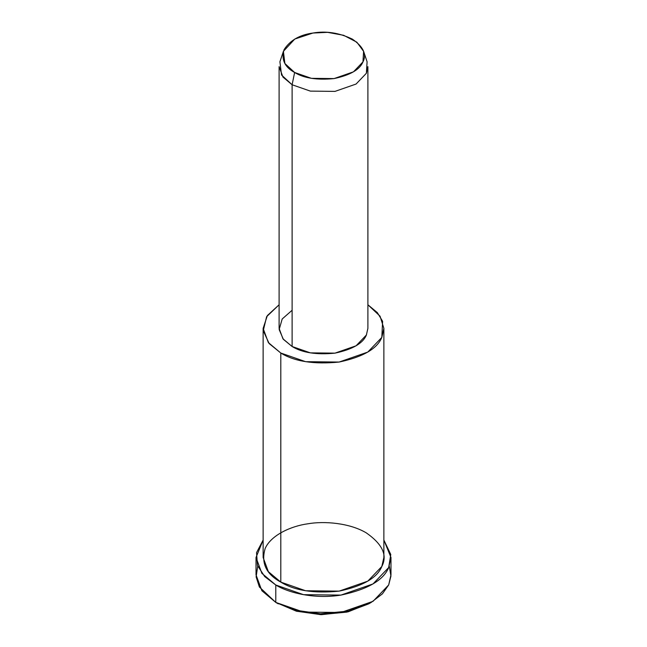 <?xml version="1.0" encoding="UTF-8"?>
<svg xmlns="http://www.w3.org/2000/svg" width="647" height="647" viewBox="0 0 647 647"><rect width="100%" height="100%" fill="white"/><g stroke="black" fill="none" stroke-linecap="round" stroke-linejoin="round"><path stroke-width="0.97" d="M369.922 603.133L348.215 611.795L321.535 614.65L296.649 611.253L275.784 602.406L296.277 611.156L320.613 614.634L346.913 612.102L368.701 603.861L371.216 602.406L348.207 611.116L320.451 613.777L294.765 610.105L275.784 602.406L259.39 587.007L256.115 576.873L257.724 566.165M389.276 566.165L390.942 576.073L388.677 584.945L382.417 593.849L371.216 602.406M283.402 51.339L279.908 61.772L281.542 75.012L292.112 84.757L294.62 72.48L284.898 63.519L283.402 51.339L294.781 39.046L312.93 33.037L327.608 32.35L343.654 35.302L356.861 42.209L363.598 51.339L362.951 61.91L353.472 71.833L334.07 78.586L311.417 78.336L294.62 72.48L292.112 84.757L310.366 91.114L334.992 91.389L356.076 84.045L366.38 73.265L367.092 61.772L363.598 51.339M294.62 72.48C303.944 78.23 317.095 80.26 334.07 78.586C350.229 75.141 359.853 69.577 362.951 61.91C366.906 54.38 363.388 46.786 352.38 39.135C339.125 32.787 325.975 30.749 312.93 33.037C299.65 34.825 290.026 40.381 284.049 49.706C281.146 59.508 284.672 67.102 294.62 72.48M292.112 84.757L282.957 77.074L279.108 66.633L279.108 328.385L282.957 338.826L292.112 346.509L310.366 352.866L334.992 353.141L356.076 345.797L366.38 335.017L367.892 328.385L367.892 66.633L366.38 73.265L356.076 84.045L334.992 91.389L310.366 91.114L292.112 84.757L292.112 346.509L292.112 84.757M263.127 328.385L263.127 557.463L268.359 571.665L280.806 582.106L280.806 353.027C294.587 361.527 314.03 364.536 339.125 362.053C363.007 356.958 377.241 348.741 381.819 337.402L382.612 321.3L377.355 312.63L367.892 304.761L380.056 316.189L383.873 328.385L381.819 337.402L367.803 352.065L339.125 362.053L305.643 361.681L280.806 353.027L268.359 342.587L263.127 328.385L267.348 315.574L279.108 304.761L266.629 316.682L263.256 330.698L269.12 343.533L280.806 353.027L280.806 582.106L305.643 590.76L339.125 591.132L367.803 581.143L381.819 566.481L383.873 557.463L383.873 328.385M366.574 334.588L366.38 335.017C363.016 343.355 352.55 349.388 334.992 353.141C316.537 354.96 302.238 352.752 292.112 346.509L283.337 339.303L279.156 329.541L282.189 318.995L292.112 310.261M256.026 557.463L256.026 574.859L261.873 590.727L275.784 602.406L275.784 585.009C288.853 593.089 315.243 599.284 340.961 595.094C367.658 589.393 383.566 580.213 388.677 567.548L390.78 554.479L383.873 540.067L390.974 557.463L388.677 567.548L373.012 583.926L340.961 595.094L303.54 594.674L275.784 585.009L261.873 573.331L256.026 557.463L263.127 540.067L256.544 552.619L257.449 565.429L264.696 576.566L275.784 585.009L275.784 602.406L303.54 612.078L340.961 612.491L373.012 601.33L388.677 584.945L390.974 574.859L390.974 557.463M280.806 582.106C266.095 574.156 260.887 562.93 265.181 548.438C271.069 535.061 291.19 526.027 307.875 523.795C324.26 520.908 349.509 522.93 366.194 532.813C382.458 544.127 387.666 555.344 381.819 566.481C377.241 577.82 363.007 586.036 339.125 591.132C314.03 593.614 294.587 590.606 280.806 582.106M278.299 603.861L275.784 602.406"/></g></svg>
